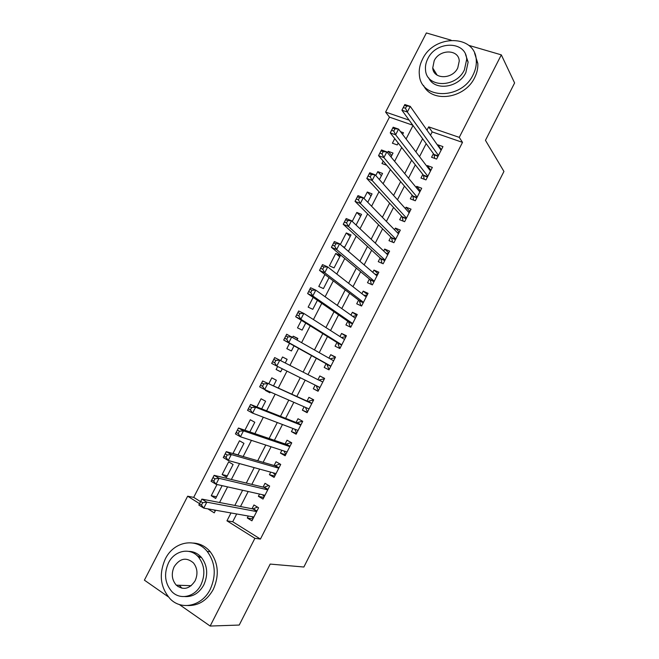 <?xml version="1.0" encoding="UTF-8"?>
<svg xmlns="http://www.w3.org/2000/svg" width="659" height="659" viewBox="0 0 659 659"><rect width="100%" height="100%" fill="white"/><g stroke="black" fill="none" stroke-linecap="round" stroke-linejoin="round"><path stroke-width="0.99" d="M178.062 586.642L177.205 585.184M168.276 596.815L144.395 580.151L187.658 496.202L199.545 503.649M412.798 125.21L389.469 117.154L193.688 497.372L187.658 496.202M389.469 117.154L385.606 112.079L426.381 32.95L451.094 40.183M433.433 153.646L431.579 157.279L436.596 159.074L442.955 146.611L437.93 144.84L437.667 145.359M422.823 174.404L420.969 178.037L425.961 179.907L432.345 167.402L427.337 165.574L426.925 166.373M412.196 195.212L410.326 198.861L415.302 200.781L421.702 188.252L416.719 186.365L416.159 187.444M401.537 216.078L399.667 219.735L404.618 221.721L411.035 209.15L406.068 207.206L405.367 208.582M390.845 237.001L388.975 240.675L393.901 242.71L400.334 230.106L395.392 228.105L394.543 229.769M380.128 257.982L378.25 261.656L383.151 263.765L389.601 251.128L384.683 249.061L383.686 251.013M369.378 279.021L367.5 282.703L372.376 284.869L378.843 272.2L373.95 270.075L372.805 272.315M361.684 305.809L360.77 305.389L361.585 306.007L368.06 293.321L363.191 291.138L361.89 293.675M347.804 321.254L345.909 324.961L350.745 327.251L357.244 314.508L352.4 312.259L350.95 315.101M336.971 342.458L335.069 346.181L339.879 348.52L346.403 335.752L341.576 333.446L339.978 336.576M326.106 363.727L324.203 367.45L328.989 369.856L335.53 357.054L330.727 354.682L328.973 358.109M315.175 385.12L313.305 388.777L318.066 391.248L324.623 378.406L319.846 375.976L317.943 379.708M304.104 406.784L302.382 410.17L307.119 412.699L313.692 399.824L308.939 397.328L307.028 401.067M293.008 428.515L291.426 431.612L296.138 434.207L302.728 421.299L298 418.737L296.08 422.493M281.871 450.303L280.437 453.112L285.133 455.773L291.739 442.823L287.036 440.204L285.108 443.968M270.709 472.149L269.424 474.678L274.095 477.396L280.718 464.414L276.039 461.728L274.111 465.501M259.522 494.061L258.377 496.293L263.023 499.077L269.663 486.062L265.009 483.319L263.073 487.1M216.523 496.795L211.251 495.725L217.017 484.497M227.297 475.814L222.132 474.546L228.648 461.868L233.105 464.496L226.572 477.215L222.132 474.546M238.039 454.891L232.981 453.425L239.481 440.78L243.962 443.35L237.973 455.023M249.843 431.909L254.794 422.254L250.288 419.75L244.909 430.22M261.672 408.868L265.602 401.224L261.071 398.777L256.862 406.957M270.099 392.459L265.371 390.4L265.602 389.955M273.477 385.886L276.368 380.243L271.821 377.854L268.781 383.76M280.726 371.758L276.113 369.501L277.661 366.486M287.093 359.361L282.538 356.989L280.668 360.638M297.679 338.742L293.239 336.172L292.678 337.26M289.556 343.331L286.822 348.652L291.41 350.959L294.038 345.835M301.385 320.323L297.506 327.869L302.11 330.11L305.743 323.034M313.173 297.382L308.157 307.135L312.786 309.318L317.416 300.306M324.928 274.506L318.783 286.451L323.437 288.584L329.055 277.645M339.756 256.812L335.728 253.476L329.385 265.824L334.055 267.9L340.415 255.511L335.728 253.476M350.201 236.457L346.288 232.94L340.373 244.448M360.621 216.16L356.816 212.453L352.211 221.416M371.017 195.921L367.31 192.016L364.007 198.45M381.388 175.722L377.78 171.645L375.778 175.549M391.734 155.582L388.225 151.315L387.508 152.715M383.192 161.109L381.965 163.506L386.751 165.285M193.688 497.372L200.567 501.664M213.747 509.901L215.271 510.857M211.251 495.725L215.674 498.451L222.124 485.65M233.492 453.721L232.981 453.425M265.371 390.4L269.91 392.822L270.322 392.014M276.113 369.501L280.676 371.865L282.258 368.776M285.24 362.977L287.118 359.312L282.538 356.989M297.127 339.813L297.835 338.446L293.239 336.172M342.664 246.417L344.649 247.265L350.992 234.917L346.288 232.94M356.066 225.04L361.544 214.373L356.816 212.453M367.747 202.288L372.063 193.886L367.31 192.016M379.403 179.594L382.558 173.449L377.78 171.645M391.018 156.974L393.028 153.061L388.225 151.315M394.749 138.629L392.402 143.201L397.204 144.922L398.184 143.011M402.6 134.411L403.465 132.731L400.54 131.709M236.696 513.971L232.718 521.755L260.429 539.07L462.503 142.377L432.189 131.907L430.508 135.186M426.175 143.654L419.528 156.653M415.327 164.849L408.514 178.177M404.453 186.11L397.468 199.759M393.547 207.428L386.388 221.408M382.607 228.805L375.284 243.113M371.643 250.231L364.147 264.877M360.646 271.722L352.977 286.706M349.616 293.28L341.782 308.593M338.561 314.887L330.554 330.538M327.474 336.551L319.294 352.549M316.353 358.282L308 374.617M305.166 380.144L296.822 396.454M293.84 402.295L285.619 418.35M282.472 424.503L274.391 440.303M271.08 446.777L263.122 462.321M259.646 469.109L251.829 484.398M248.188 491.507L240.502 506.532M248.295 516.03L247.306 517.974L251.919 520.824L258.583 507.768L253.954 504.959L252.01 508.756M361.577 306.031L356.717 303.807L358.603 300.109M468.706 45.331L501.318 54.87L514.605 82.96L485.461 140.326L503.937 171.455L303.865 567.02L270.198 564.079L239.225 625.053L210.155 626.05L179.264 604.484M501.318 54.87L459.265 137.369L428.688 126.866L426.991 130.177M462.503 142.377L459.265 137.369M260.429 539.07L254.885 538.321L210.155 626.05M197 555.545L200.41 557.349M230.988 512.957L226.96 520.824L254.885 538.321M422.608 138.736L415.887 151.867M411.644 160.153L404.75 173.614M400.647 181.637L393.58 195.426M389.617 203.17L382.385 217.297M378.563 224.768L371.157 239.225M367.467 246.425L359.888 261.219M356.346 268.139L348.595 283.279M345.201 289.919L337.276 305.389M334.014 311.756L325.917 327.572M322.803 333.652L314.524 349.814M311.559 355.605L303.107 372.121M300.249 377.706L291.805 394.181M288.782 400.087L280.479 416.307M277.291 422.534L269.111 438.499M265.766 445.039L257.718 460.748M254.201 467.618L246.293 483.063M242.611 490.255L234.835 505.437M409.132 120.152L385.606 112.079M207.857 508.855L214.249 512.859L215.592 510.231M219.562 502.496L227.577 486.877M231.375 479.48L239.53 463.59M243.155 456.522L251.441 440.369M254.893 433.638L263.32 417.221M266.607 410.821L275.165 394.131M278.279 388.06L286.978 371.116M289.927 365.374L298.634 348.397M301.69 342.441L310.216 325.818M313.429 319.574L321.773 303.305M325.126 296.772L333.289 280.858M336.79 274.037L344.772 258.476M348.422 251.367L356.231 236.153M360.02 228.764L367.648 213.895M371.585 206.226L379.032 191.703M383.118 183.746L390.392 169.577M394.617 161.34L401.718 147.501M406.084 138.991L413.012 125.498M232.718 521.755L226.96 520.824M432.189 131.907L428.688 126.866M252.883 518.938L247.306 517.974M263.831 497.496L258.377 496.293M274.754 476.103L269.424 474.678M285.635 454.776L280.437 453.112M296.501 433.507L291.426 431.612M307.333 412.287L302.382 410.17M318.132 391.125L313.305 388.777M324.599 378.455L319.846 375.976M335.357 357.392L330.727 354.682M346.082 336.378L341.576 333.446M356.783 315.414L352.4 312.259M367.45 294.515L363.191 291.138M378.093 273.666L373.95 270.075M388.711 252.875L384.683 249.061M399.296 232.141L395.392 228.105M409.857 211.457L406.068 207.206M420.384 190.83L416.719 186.365M430.887 170.253L427.337 165.574M441.365 149.733L437.93 144.84M251.73 516.64L253.254 518.221M202.7 502.702L200.723 501.466L199.488 503.863L201.465 505.099L202.7 502.702L206.827 502.158L203.763 508.13L198.837 505.041L201.893 499.094L206.827 502.158L256.639 511.573M253.863 517.01L203.763 508.13L201.465 505.099M200.723 501.466L201.893 499.094L252.891 508.921L257.471 507.092M199.488 503.863L198.837 505.041M165.318 558.931C158.613 574.286 160.31 587.68 170.417 599.122C181.876 610.736 202.206 605.934 210.254 589.278C216.432 575.291 215.419 562.679 207.223 551.459C195.995 537.134 173.77 541.377 165.318 558.931M187.741 605.555C198.581 605.819 207.099 600.431 213.302 589.377C219.439 575.464 218.426 562.926 210.246 551.756C205.592 546.327 199.957 543.428 193.318 543.057M188.836 551.377C193.746 551.484 197.947 553.502 201.432 557.44C207.519 565.554 208.31 574.714 203.812 584.92C199.166 593.149 192.815 597.029 184.759 596.576M168.498 562.86C163.696 573.824 164.849 583.446 171.941 591.708C180.204 600.382 195.089 596.963 200.954 584.805C205.484 574.549 204.694 565.34 198.59 557.193C190.451 547.11 174.577 550.24 168.498 562.86M195.089 580.843C198.038 574.146 197.486 568.165 193.441 562.893C186.34 556.962 179.915 558.222 174.174 566.691C171.109 573.684 171.81 579.838 176.266 585.151C183.293 590.53 189.57 589.088 195.089 580.843M179.273 585.266L181.991 588.265M422.493 59.269C419.791 64.598 418.762 69.92 419.404 75.25C420.994 99.6 461.457 99.979 473.096 74.829C475.493 70.068 476.556 65.282 476.284 60.48C475.765 34.284 433.91 34.095 422.493 59.269M423.589 85.505C431.909 103.323 464.834 98.718 474.637 77.671C477.025 72.935 478.08 68.174 477.808 63.388L474.612 53.247M465.534 54.466L468.137 62.094L465.847 72.597C458.664 88.034 434.355 91.206 428.671 77.82M427.798 58.75C425.879 62.547 425.121 66.345 425.549 70.142C426.587 87.927 455.97 88.149 464.381 69.961L466.679 59.409C466.201 40.669 436.085 40.545 427.798 58.75M457.766 67.935L459.249 61.04C458.87 49.071 439.553 48.98 434.199 60.71L432.732 67.959C433.342 79.525 452.362 79.657 457.766 67.935M433.976 69.994L433.779 71.469M262.513 494.728L264.226 496.721M214.982 478.813L212.997 477.61L211.77 479.991L213.755 481.194L214.982 478.813L219.076 478.319L216.02 484.274L211.069 481.259L214.117 475.328L219.076 478.319L267.727 489.859M264.959 495.28L216.02 484.274L213.755 481.194M212.997 477.61L214.117 475.328L263.938 487.306L268.724 485.51M211.77 479.991L211.069 481.259M273.279 472.857L275.174 475.279M280.52 464.298L279.745 464.076L280.635 464.579M227.231 454.99L225.23 453.812L224.011 456.193L226.004 457.362L227.231 454.99L231.293 454.553L228.245 460.493L223.261 457.552L226.301 451.637L231.293 454.553L278.79 468.203M276.022 473.607L228.245 460.493L226.004 457.362M225.23 453.812L226.301 451.637L274.951 465.748L279.745 464.076M224.011 456.193L223.261 457.552M284.029 451.003L285.199 453.392L286.088 453.894M291.616 443.07L290.644 442.733L291.533 443.227M239.439 431.233L237.429 430.096L236.21 432.461L238.22 433.606L239.439 431.233L243.476 430.854L240.436 436.777L235.42 433.919L238.451 428.012L243.476 430.854L289.812 446.596M287.06 451.992L240.436 436.777L238.22 433.606M237.429 430.096L238.451 428.012L285.932 444.248L290.644 442.733M236.21 432.461L235.42 433.919M294.771 429.182L296.08 432.082L296.978 432.568M302.456 421.826L301.509 421.447L302.407 421.933M251.623 407.55L249.596 406.446L248.377 408.802L250.404 409.923L251.623 407.55L255.618 407.229L252.586 413.127L247.537 410.343L250.568 404.469L255.618 407.229L300.809 425.055M298.041 430.434L252.586 413.127L250.404 409.923M249.596 406.446L250.568 404.469L296.879 422.806L301.509 421.447M248.377 408.802L247.537 410.343M305.496 407.394L306.937 410.821L307.835 411.298M313.272 400.639L312.35 400.219L313.247 400.688M263.757 383.942L261.722 382.863L260.511 385.218L262.546 386.298L263.757 383.942L267.719 383.678L264.696 389.56L259.63 386.849L262.644 380.984L311.781 403.58M309.038 408.942L264.696 389.56L262.546 386.298M261.722 382.863L262.644 380.984L307.802 401.422L312.35 400.219M260.511 385.218L259.63 386.849M319.912 387.64L316.254 385.754L317.762 389.626L318.659 390.087M273.814 359.353L272.612 361.7L274.655 362.755L275.866 360.407L273.814 359.353L274.679 357.573L279.795 360.185L276.78 366.05L271.673 363.422L274.679 357.573L318.701 380.095L323.157 379.04L324.063 379.51M275.866 360.407L279.795 360.185L318.701 380.095M319.986 387.5L276.78 366.05L274.655 362.755M272.612 361.7L271.673 363.422M329.442 368.966L328.553 368.48L329.459 368.933M330.208 358.817L333.94 357.928L334.846 358.381M328.553 368.48L326.848 364.139L283.691 340.06L286.69 334.228L333.619 360.786M287.934 336.93L291.83 336.774L288.823 342.622L283.691 340.06L284.672 338.256L286.723 339.278L287.934 336.93L285.874 335.909L284.672 338.256M330.9 366.124L288.823 342.622L286.723 339.278M286.69 334.228L285.874 335.909M340.184 347.927L339.319 347.392L340.233 347.837M341.477 337.54L344.69 336.873L345.604 337.309M339.319 347.392L337.696 342.911L295.669 316.773L298.659 310.957L303.824 313.42L344.509 339.459M299.96 313.536L303.824 313.42L300.833 319.253L295.669 316.773L296.69 314.878L298.758 315.867L299.96 313.536L297.893 312.539L296.69 314.878M341.782 344.797L300.833 319.253L298.758 315.867M298.659 310.957L297.893 312.539M350.901 326.938L350.061 326.362L350.975 326.798M352.705 316.345L355.415 315.867L356.338 316.295M350.061 326.362L348.504 321.74L307.613 293.543L310.595 287.752L315.793 290.141L355.349 318.223M311.962 290.199L315.793 290.141L312.803 295.957L307.613 293.543L308.684 291.566L310.76 292.53L311.962 290.199L309.878 289.243L308.684 291.566M352.639 323.528L312.803 295.957L310.76 292.53M310.595 287.752L309.878 289.243M363.883 295.24L367.03 295.339M360.77 305.389L359.295 300.628L319.524 270.396L322.498 264.613L327.721 266.936L366.173 297.028M323.923 266.936L327.721 266.936L324.739 272.727L319.524 270.396L320.636 268.328L322.729 269.259L323.923 266.936L321.823 266.005L320.636 268.328M363.471 302.324L324.739 272.727L322.729 269.259M322.498 264.613L321.823 266.005M375.02 274.226L377.706 274.432M371.445 284.449L370.045 279.573L331.395 247.306L334.36 241.548L339.607 243.797L376.964 275.89M335.843 243.748L339.607 243.797L336.642 249.572L331.395 247.306L332.548 245.156L334.657 246.062L335.843 243.748L333.742 242.841L332.548 245.156M374.263 281.171L336.642 249.572L334.657 246.062M334.36 241.548L333.742 242.841M386.108 253.295L388.349 253.583M382.022 263.279L380.778 258.575L343.232 224.291L346.189 218.549L351.469 220.716L387.723 254.811M347.738 220.617L351.469 220.716L348.504 226.482L343.232 224.291L344.435 222.05L346.552 222.931L347.738 220.617L345.621 219.744L344.435 222.05M385.037 260.074L348.504 226.482L346.552 222.931M346.189 218.549L345.621 219.744M397.155 232.446L398.959 232.792M392.591 242.166L391.471 237.635L355.036 201.341L357.985 195.616L363.29 197.716L398.456 233.78M359.592 197.56L363.29 197.716L360.341 203.458L355.036 201.341L356.28 199.018L358.405 199.866L359.592 197.56L357.466 196.72L356.28 199.018M395.779 239.036L360.341 203.458L358.405 199.866M357.985 195.616L357.466 196.72M408.152 211.687L409.552 212.058M403.135 221.127L402.147 216.745L366.808 178.457L369.748 172.749L375.078 174.775L409.165 212.816M371.412 174.569L375.078 174.775L372.137 180.5L366.808 178.457L368.093 176.052L370.234 176.867L371.412 174.569L369.271 173.754L368.093 176.052M406.488 218.055L372.137 180.5L370.234 176.867M369.748 172.749L369.271 173.754M419.099 191.011L420.104 191.374M413.671 200.155L412.789 195.912L378.546 155.639L381.47 149.947L386.833 151.908L419.841 191.901M383.2 151.652L386.833 151.908L383.9 157.616L378.546 155.639L379.872 153.152L382.022 153.942L383.2 151.652L381.05 150.862L379.872 153.152M417.172 197.123L383.9 157.616L382.022 153.942M381.47 149.947L381.05 150.862M430.105 170.549L430.64 170.747M424.19 179.24L423.399 175.137L390.243 132.887L393.168 127.212L398.555 129.098L430.484 171.043M394.947 128.793L398.555 129.098L395.631 134.798L390.243 132.887L391.619 130.317L393.777 131.075L394.947 128.793L392.789 128.035L391.619 130.317M427.823 176.258L395.631 134.798L393.777 131.075M393.168 127.212L392.789 128.035M434.685 158.391L433.984 154.412L401.916 110.201L404.824 104.542L410.244 106.363L441.102 150.244M406.669 106.008L410.244 106.363L407.32 112.038L401.916 110.201L403.324 107.549L405.499 108.282L406.669 106.008L404.494 105.275L403.324 107.549M438.449 155.442L407.32 112.038L405.499 108.282M404.824 104.542L404.494 105.275M256.788 511.293L252.891 508.921M256.936 511.005L253.386 508.847M267.851 489.629L263.938 487.306M267.982 489.357L264.416 487.248M278.881 468.014L274.951 465.748M279.004 467.775L275.421 465.707M289.886 446.464L285.932 444.248M289.993 446.242L286.393 444.224M300.858 424.964L296.879 422.806M300.957 424.767L297.333 422.798M309.005 409.008L308.091 408.531M311.798 403.53L307.802 401.422M311.888 403.357L308.247 401.43M322.795 381.998L319.129 380.128M330.793 366.322L327.119 364.485M330.884 366.157L326.848 364.139M333.668 360.695L332.235 359.987M341.642 345.069L337.952 343.273M341.741 344.879L337.696 342.911M352.466 323.866L348.759 322.127M352.573 323.66L348.504 321.74M363.266 302.72L359.534 301.031M363.381 302.489L359.295 300.628M374.024 281.64L370.284 279.984M374.155 281.385L370.045 279.573M384.765 260.61L381.001 259.003M384.905 260.338L380.778 258.575M395.474 239.629L391.693 238.072M395.622 239.341L391.471 237.635M406.15 218.714L402.352 217.206M406.306 218.401L402.147 216.745M416.801 197.848L412.987 196.382M416.966 197.519L412.789 195.912M427.419 177.049L423.589 175.623M427.6 176.694L423.399 175.137M438.013 156.29L434.166 154.914M438.202 155.919L433.984 154.412M256.837 511.195L253.114 508.921M191.209 585.711L176.266 585.151M201.432 557.44L198.59 557.193M207.223 551.459L210.246 551.756M437.131 75.151L432.732 67.959M468.137 62.094L466.679 59.409M476.284 60.48L477.808 63.388M267.9 489.513L264.185 487.314M278.938 467.898L275.223 465.756M289.944 446.341L286.228 444.265M300.916 424.849L297.209 422.831M311.864 403.415L308.148 401.455M322.77 382.039L319.063 380.136M333.66 360.72L332.564 360.176"/></g></svg>
